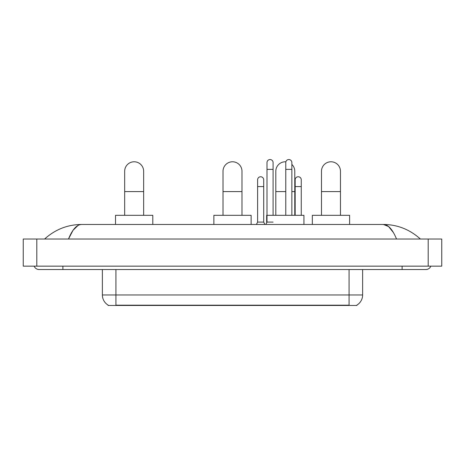 <?xml version="1.0" encoding="UTF-8"?>
<svg xmlns="http://www.w3.org/2000/svg" width="465" height="465" viewBox="0 0 465 465"><rect width="100%" height="100%" fill="white"/><g stroke="black" fill="none" stroke-linecap="round" stroke-linejoin="round"><path stroke-width="0.7" d="M356.864 305.127L356.864 305.459L108.136 305.459L108.136 305.127M108.235 305.185A11.857 11.857 0 0 1 102.376 294.955L115.93 294.955L115.93 305.185L349.07 305.185L349.07 294.955L362.624 294.955L362.624 269.537M102.376 294.955L102.376 269.537M356.765 305.185A11.857 11.857 0 0 0 362.624 294.955M124.672 215.318L124.672 171.265A9.486 9.486 0 0 1 134.158 161.779A9.486 9.486 0 0 1 143.65 171.265A9.486 9.486 0 0 0 134.158 161.779M143.65 215.318L143.65 171.265M152.799 224.467L152.799 215.318L115.523 215.318L115.523 224.467M223.014 215.318L223.014 171.265A9.486 9.486 0 0 1 232.5 161.779A9.486 9.486 0 0 1 241.986 171.265A9.486 9.486 0 0 0 232.5 161.779M241.986 215.318L241.986 171.265M251.135 224.467L251.135 215.318L213.865 215.318L213.865 224.467M275.809 215.318L275.809 171.265A9.486 9.486 0 0 1 285.876 161.797A9.486 9.486 0 0 0 285.295 161.779M294.781 215.318L294.781 171.265A9.486 9.486 0 0 0 291.869 164.424A9.486 9.486 0 0 1 294.781 171.265M303.936 224.467L303.936 215.318L266.66 215.318L266.66 222.776M321.484 215.318L321.484 171.265A9.486 9.486 0 0 1 330.975 161.779A9.486 9.486 0 0 1 340.461 171.265A9.486 9.486 0 0 0 330.975 161.779M340.461 215.318L340.461 171.265M349.61 224.467L349.61 215.318L312.335 215.318L312.335 224.467M265.811 224.467L266.997 222.096L273.094 222.096M273.094 215.318L273.094 162.593A3.052 3.052 0 0 0 270.049 159.542A3.052 3.052 0 0 1 270.241 159.547M266.997 222.096L266.997 169.37L273.094 169.37M266.997 169.37L266.997 162.593A3.052 3.052 0 0 1 270.049 159.542M291.869 215.318L291.869 162.593A3.052 3.052 0 0 0 288.817 159.542A3.052 3.052 0 0 1 289.009 159.547M285.772 215.318L285.772 169.37L291.869 169.37M285.772 169.37L285.772 162.593A3.052 3.052 0 0 1 288.817 159.542M256.424 224.467L257.61 222.096L263.707 222.096L264.893 224.467M263.707 222.096L263.707 179.804A3.052 3.052 0 0 0 260.853 176.764A3.052 3.052 0 0 1 263.707 179.804M257.61 222.096L257.61 186.581L263.707 186.581M257.61 186.581L257.61 179.804A3.052 3.052 0 0 1 260.853 176.764M301.256 215.318L301.256 179.804A3.052 3.052 0 0 0 298.396 176.764A3.052 3.052 0 0 1 301.256 179.804M295.159 215.318L295.159 186.581L301.256 186.581M295.159 186.581L295.159 179.804A3.052 3.052 0 0 1 298.396 176.764M62.897 266.149L62.897 269.537L425.824 269.537A5.423 5.423 0 0 0 430.852 266.149A5.423 5.423 0 0 1 425.824 269.537A5.423 5.423 0 0 0 430.852 266.149A5.423 5.423 0 0 1 425.824 269.537M34.148 266.149A5.423 5.423 0 0 0 39.176 269.537A5.423 5.423 0 0 1 34.148 266.149A5.423 5.423 0 0 0 39.176 269.537L62.897 269.537M396.517 239.039C392.629 229.472 388.263 224.612 383.416 224.467L81.584 224.467C76.737 224.612 72.371 229.472 68.483 239.039L73.046 230.28L78.062 225.42M36.805 239.039L441.75 239.039L441.75 266.149L23.25 266.149L23.25 239.039L36.805 239.039L36.805 266.149M441.75 239.039L441.75 266.149M419.25 237.993L420.401 239.039C409.735 229.437 397.406 224.578 383.416 224.467L388.577 226.536L393.413 232.57M45.75 237.993L44.599 239.039C55.213 229.454 67.541 224.601 81.584 224.467M347.715 305.459L347.715 305.127M117.285 305.459L117.285 305.127M115.93 269.537L115.93 294.955L349.07 294.955L349.07 269.537M124.672 191.597L143.65 191.597M223.014 191.597L241.986 191.597M275.809 191.597L285.772 191.597M291.869 191.597L294.781 191.597M321.484 191.597L340.461 191.597M402.103 266.149L402.103 269.537M428.195 239.039L428.195 266.149"/></g></svg>

